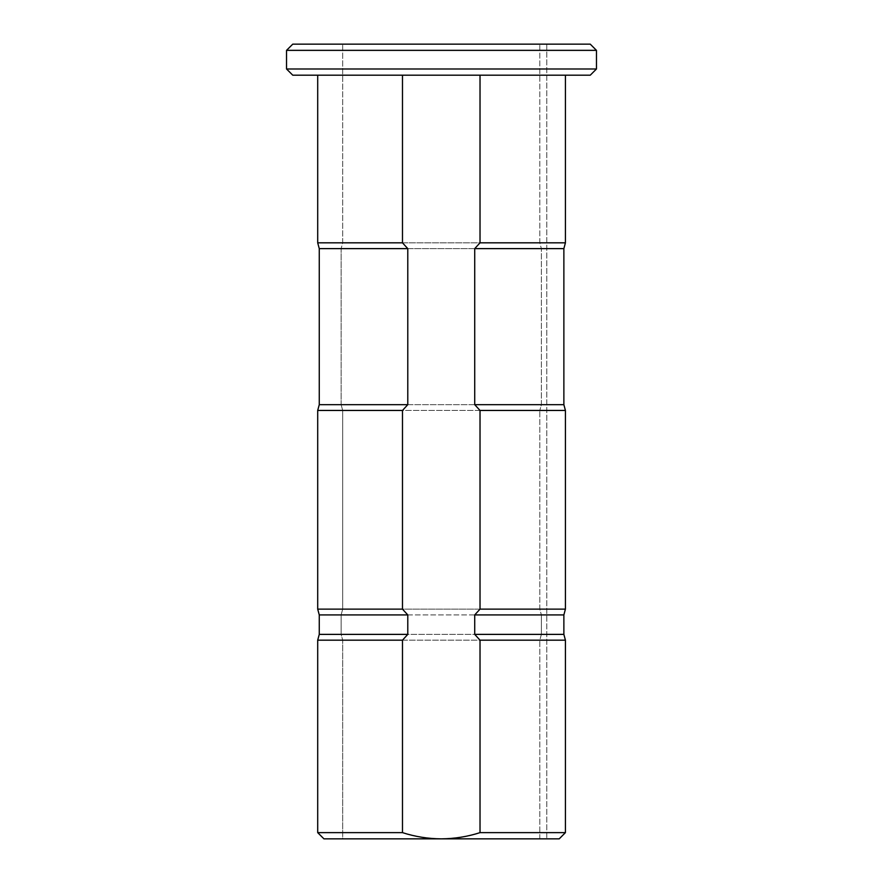 <?xml version="1.0" encoding="UTF-8"?>
<svg xmlns="http://www.w3.org/2000/svg" width="883" height="883" viewBox="0 0 883 883"><rect width="100%" height="100%" fill="white"/><g stroke="black" fill="none" stroke-linecap="round" stroke-linejoin="round"><path stroke-width="0.66" stroke-dasharray="4.42 3.31" d="M565.418 832.636L480.021 832.636L480.021 640.175L565.418 640.175M563.873 634.38L474.723 634.38L480.021 640.175M563.873 614.921L474.723 614.921L474.723 634.38M402.482 640.175L317.703 640.175L317.703 832.636L402.482 832.636L402.482 640.175L407.78 634.38L407.78 614.921L402.482 609.127L317.703 609.127L317.703 410.452L402.482 410.452L407.78 404.668L319.26 404.668L319.26 248.62L407.78 248.62L402.482 242.825L317.703 242.825L317.703 75.187L402.482 75.187L317.703 75.187M407.78 614.921L319.26 614.921M565.418 609.127L480.021 609.127L474.723 614.921M565.418 410.452L480.021 410.452L480.021 609.127M563.873 404.668L474.723 404.668L480.021 410.452M563.873 248.62L474.723 248.62L474.723 404.668M565.418 242.825L480.021 242.825L474.723 248.62M402.482 242.825L402.482 75.187L565.418 75.187L480.021 75.187L480.021 242.825M402.482 832.636C415.087 836.687 428.012 838.751 441.246 838.85C454.491 838.751 467.416 836.687 480.021 832.636M323.94 838.85L539.811 838.85L342.692 838.85L342.692 640.175L539.811 640.175L342.692 640.175L341.125 634.38L541.378 634.38L341.125 634.38L341.125 614.921L541.378 614.921L341.125 614.921L342.692 609.127L539.811 609.127L342.692 609.127L342.692 410.452L539.811 410.452L342.692 410.452L341.125 404.668L541.378 404.668L341.125 404.668L341.125 248.62L541.378 248.62L341.125 248.62L342.692 242.825L539.811 242.825L342.692 242.825L342.692 44.15L342.692 242.825L341.125 248.62L341.125 404.668L342.692 410.452L342.692 609.127L341.125 614.921L341.125 634.38L342.692 640.175L342.692 838.85L323.94 838.85L559.215 838.85M407.78 634.38L319.26 634.38M402.482 609.127L402.482 410.452M407.78 404.668L407.78 248.62M596.466 68.984L286.534 68.984L286.534 50.353L596.466 50.353M539.811 242.825L539.811 44.15L342.692 44.15L539.811 44.15L539.811 242.825L541.378 248.62L539.811 242.825M541.378 404.668L541.378 248.62L541.378 404.668L539.811 410.452L541.378 404.668M539.811 609.127L539.811 410.452L539.811 609.127L541.378 614.921L539.811 609.127M541.378 634.38L541.378 614.921L541.378 634.38L539.811 640.175L541.378 634.38M539.811 838.85L539.811 640.175L539.811 838.85L546.798 838.85L539.811 838.85M480.021 75.187L402.482 75.187M292.759 75.187L590.252 75.187M590.252 44.15L292.759 44.15M539.811 44.15L546.798 44.15L539.811 44.15M546.798 44.15L546.798 838.85L546.798 44.15"/><path stroke-width="1.32" d="M480.021 832.636L565.418 832.636L565.418 640.175L480.021 640.175L480.021 832.636C467.416 836.687 454.491 838.751 441.246 838.85L323.94 838.85L317.703 832.636L317.703 640.175L402.482 640.175L407.78 634.38L407.78 614.921L402.482 609.127L402.482 410.452L407.78 404.668L407.78 248.62L402.482 242.825L402.482 75.187M480.021 75.187L480.021 242.825L474.723 248.62L474.723 404.668L480.021 410.452L480.021 609.127L474.723 614.921L474.723 634.38L563.873 634.38L565.418 640.175M474.723 634.38L480.021 640.175M474.723 614.921L563.873 614.921L565.418 609.127L565.418 410.452L480.021 410.452M319.26 634.38L319.26 614.921L317.703 609.127L319.26 614.921L319.26 634.38L317.703 640.175L319.26 634.38L407.78 634.38M480.021 609.127L565.418 609.127M474.723 404.668L563.873 404.668L565.418 410.452M474.723 248.62L563.873 248.62L565.418 242.825L565.418 75.187M402.482 609.127L317.703 609.127L317.703 410.452L319.26 404.668L319.26 248.62L317.703 242.825L319.26 248.62L407.78 248.62M480.021 242.825L565.418 242.825M565.418 832.636L559.215 838.85L441.246 838.85C428.012 838.751 415.087 836.687 402.482 832.636L402.482 640.175M323.94 838.85L317.703 832.636L402.482 832.636M319.26 614.921L407.78 614.921M407.78 404.668L319.26 404.668L317.703 410.452L402.482 410.452M317.703 75.187L317.703 242.825L402.482 242.825M590.252 75.187L292.759 75.187L286.534 68.984L286.534 50.353L292.759 44.15L590.252 44.15L596.466 50.364M292.759 75.187L286.534 68.984L596.466 68.984L596.466 50.353L286.534 50.353L292.759 44.15M563.873 634.38L563.873 614.921M563.873 404.668L563.873 248.62M590.252 75.198L596.466 68.984"/></g></svg>
